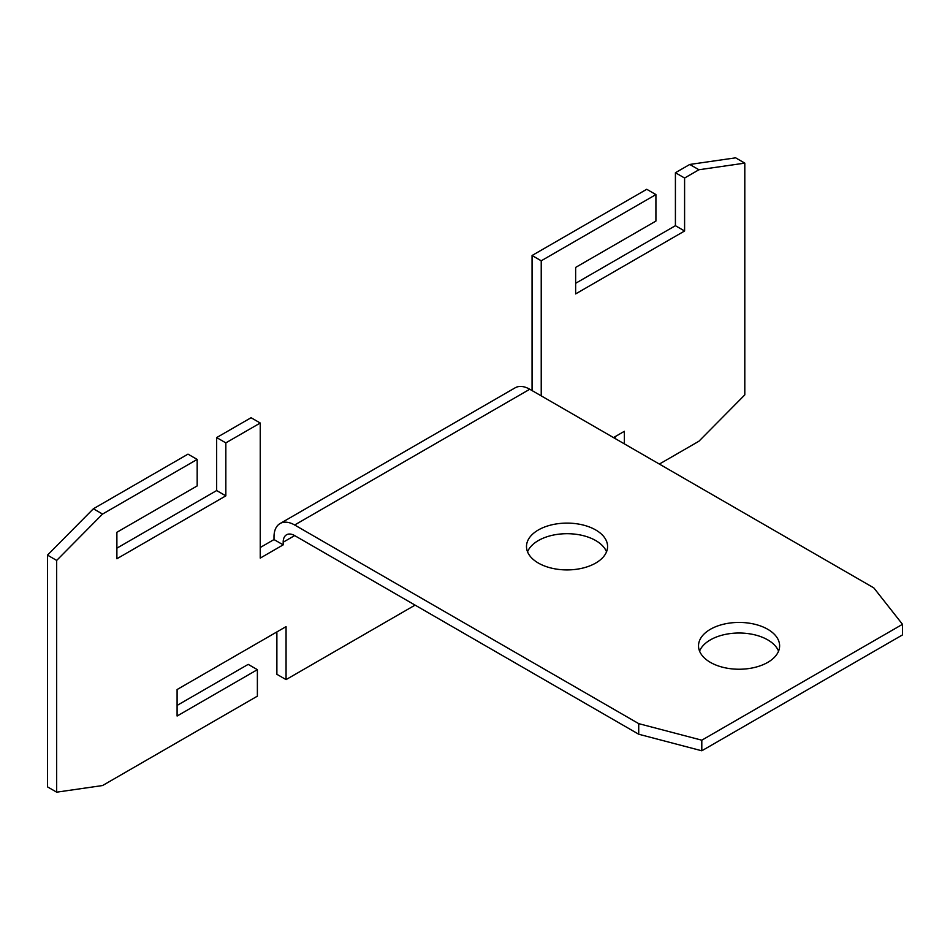 <?xml version="1.0" encoding="UTF-8"?>
<svg xmlns="http://www.w3.org/2000/svg" width="950" height="950" viewBox="0 0 950 950"><rect width="100%" height="100%" fill="white"/><g stroke="black" fill="none" stroke-linecap="round" stroke-linejoin="round"><path stroke-width="1.43" d="M116.886 548.162L216.659 490.556L216.659 437.582L225.839 442.878L225.839 495.853L116.886 558.754L116.886 532.273L197.172 485.925L197.172 459.432L187.993 454.136L93.373 508.772L102.552 514.069L56.679 560.417L56.679 792.169L102.552 785.543L257.379 696.16L257.379 669.667L177.092 716.027L177.092 689.534L286.057 626.632L286.057 679.606L276.877 674.31L276.877 631.928M216.659 490.556L225.839 495.853M613.486 437.594L624.376 431.3L624.376 443.876M615.208 438.579L615.208 436.596M575.641 283.302L675.414 225.696L675.414 172.734L684.594 178.03L684.594 230.993L575.641 293.906L575.641 267.413L655.916 221.065L655.916 194.584L646.748 189.287L532.059 255.502L541.227 260.799L541.227 395.877M675.414 225.696L684.594 230.993M177.092 705.422L248.199 664.371L257.379 669.667M283.183 542.212A16.221 9.369 60 0 1 286.544 534.779A16.221 9.369 60 0 1 294.654 535.586L283.183 542.212L283.183 544.861L260.241 558.101L260.241 423.023L225.839 442.878M260.241 423.023L251.073 417.727L216.659 437.582M684.594 178.03L698.927 169.753L689.759 164.457L675.414 172.734M260.241 547.509L274.004 539.564L274.004 536.916A29.201 16.851 60 0 1 280.06 523.545A29.201 16.851 60 0 1 294.654 524.994L529.768 389.251L873.834 587.896L902.5 624.316L902.5 634.909L701.801 750.785L701.801 740.193L638.721 723.639L294.654 524.994M532.059 390.581L532.059 255.502M689.759 164.457L735.633 157.831L744.8 163.127L698.927 169.753M56.679 792.169L47.5 786.873L47.5 555.121L93.373 508.772M415.079 605.114L286.057 679.606M778.561 651.13A40.553 23.406 0 0 0 767.742 639.873A40.553 23.406 0 0 0 727.914 633.923A40.553 23.406 0 0 0 699.568 651.13M767.742 629.28A40.553 23.406 180 0 1 779.617 645.834A40.553 23.406 180 0 1 739.064 669.239A40.553 23.406 180 0 1 698.523 645.834A40.553 23.406 180 0 1 723.556 624.209A40.553 23.406 180 0 1 767.742 629.28M606.539 551.808A40.553 23.406 0 0 0 595.709 540.55A40.553 23.406 0 0 0 555.893 534.601A40.553 23.406 0 0 0 527.535 551.808M595.709 529.957A40.553 23.406 180 0 1 607.584 546.511A40.553 23.406 180 0 1 567.043 569.917A40.553 23.406 180 0 1 526.49 546.511A40.553 23.406 180 0 1 551.523 524.887A40.553 23.406 180 0 1 595.709 529.957M902.5 624.316L701.801 740.193M638.721 723.639L638.721 734.231L701.801 750.785M283.183 544.861L274.004 539.564M294.654 535.586L638.721 734.231M280.06 523.545L515.161 387.802A29.201 16.851 60 0 1 529.768 389.251M659.359 464.075L698.927 441.228L744.8 394.879L744.8 163.127M197.172 459.432L102.552 514.069M541.227 260.799L655.916 194.584M56.679 560.417L47.5 555.121"/></g></svg>

